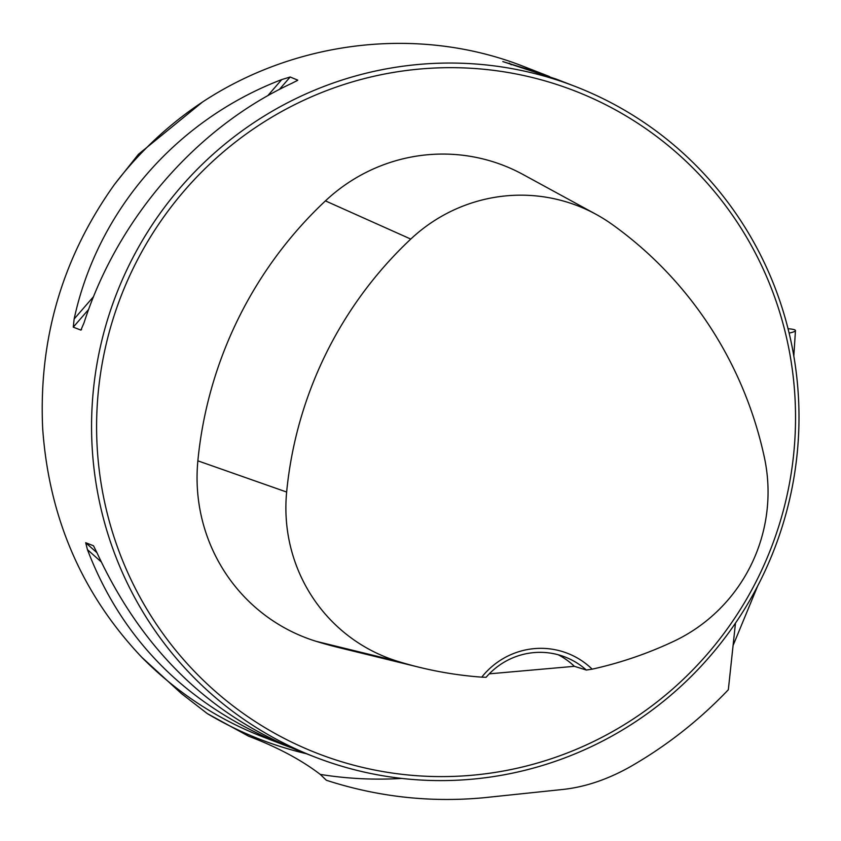 <?xml version="1.0" encoding="UTF-8"?>
<svg xmlns="http://www.w3.org/2000/svg" width="841" height="841" viewBox="0 0 841 841"><rect width="100%" height="100%" fill="white"/><g stroke="black" fill="none" stroke-linecap="round" stroke-linejoin="round"><path stroke-width="1.26" d="M737.441 215.748L734.004 210.786M733.331 644.889L757.636 586.072M290.324 747.428L263.265 737.021A359.664 352.821 -68.8 0 1 141.803 657.305L181.267 693.436L207.285 713.588A363.007 356.09 111.2 0 0 306.334 753.704M207.285 713.588L248.6 736.201C277.456 747.176 301.341 759.917 320.274 774.414L326.361 780.259C377.704 796.9 430.171 802.724 483.754 797.741L562.934 789.447C584.789 787.092 606.897 779.712 629.257 767.318C665.967 746.398 698.987 720.548 728.338 689.736L735.476 623.139M138.45 154.281L114.534 184.379A359.664 352.821 -68.8 0 1 202.586 101.971L138.45 154.281M202.586 101.971C297.409 39.527 420.321 25.892 523.375 66.365L549.678 76.626M141.803 657.305C81.987 594.093 48.936 517.72 42.66 428.206C38.602 338.502 62.56 257.23 114.534 184.379M92.163 447.391A359.664 352.821 111.2 0 0 315.322 757.194A359.664 352.821 111.2 0 0 774.256 549.31A359.664 352.821 111.2 0 0 575.233 86.455A359.664 352.821 111.2 0 0 92.163 447.391M283.533 744.874C187.617 705.799 122.25 640.716 87.443 549.636L85.698 542.718L93.414 545.735M93.54 545.872L97.314 553.462C141.183 648.054 207.601 713.536 296.558 749.92L315.322 757.194M575.233 86.455L556.469 79.191L502.823 61.582M502.876 61.603L543.454 74.145M297.293 80.526L291.617 83.406C196.416 127.653 117.54 218.607 84.016 322.828L80.883 330.103L73.262 327.149L74.145 319.002C97.43 210.818 176.305 119.853 281.746 79.58L290.166 77.004L297.777 80.147M81.178 329.935L81.598 329.273M481.746 677.152L486.098 677.299A71.937 70.56 -68.8 0 1 565.12 657.021A71.937 70.56 -68.8 0 1 586.345 670.046L592.169 669.163A76.247 74.796 111.2 0 0 481.746 677.152A393.062 385.577 -68.8 0 1 419.375 667.302A393.062 385.577 -68.8 0 1 397.551 661.268A162.881 159.779 -68.8 0 1 286.644 492.038A393.062 385.577 -68.8 0 1 410.776 239.075A162.881 159.779 -68.8 0 1 596.048 214.329A162.881 159.779 -68.8 0 1 612.237 224.484A393.062 385.577 -68.8 0 1 764.385 457.451A162.881 159.779 -68.8 0 1 673.841 641.263A393.062 385.577 -68.8 0 1 592.169 669.163M596.048 214.329L523.028 174.497A173.719 170.418 111.2 0 0 325.425 200.883A403.911 396.216 111.2 0 0 197.866 460.836A173.719 170.418 111.2 0 0 316.153 641.326A403.911 396.216 111.2 0 0 338.587 647.528L419.375 667.302M489.283 673.841L574.371 666.314L586.345 670.046M97.188 447.391A355.354 348.584 111.2 0 0 638.161 715.702A355.354 348.584 111.2 0 0 602.85 103.296A355.354 348.584 111.2 0 0 97.188 447.391M558.14 654.729A71.937 70.56 -68.8 0 1 574.371 666.314M788.038 328.694A57.545 4.71 176.7 0 1 795.46 330.618A57.545 4.71 176.7 0 1 789.121 333.11L788.038 328.694M401.756 778.419A382.024 374.739 -68.8 0 1 320.274 774.414M316.153 641.326L397.551 661.268M197.866 460.836L286.644 492.038M325.425 200.883L410.776 239.075M96.999 552.779L85.698 542.718M101.141 561.82L87.443 549.636M509.32 63.096L511.202 64.768M74.145 319.002L93.54 296.631M267.774 95.695L281.746 79.58M73.262 327.149L88.631 309.425M279.401 89.419L290.166 77.004M793.809 356.027L795.46 330.618"/></g></svg>

